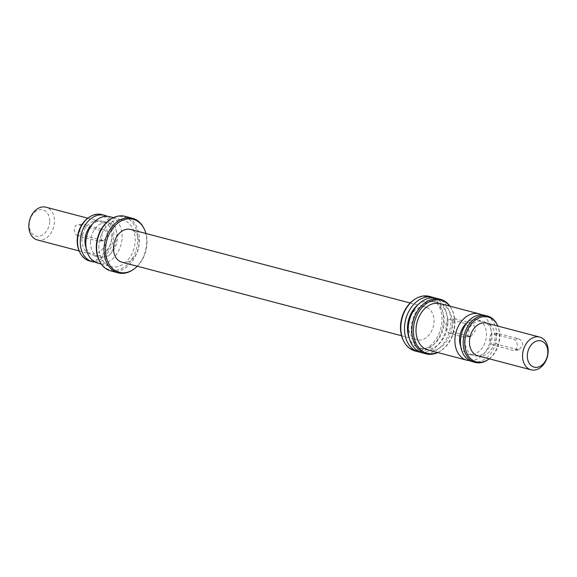 <?xml version="1.0" encoding="UTF-8"?>
<svg xmlns="http://www.w3.org/2000/svg" width="577" height="577" viewBox="0 0 577 577"><rect width="100%" height="100%" fill="white"/><g stroke="black" fill="none" stroke-linecap="round" stroke-linejoin="round"><path stroke-width="0.43" stroke-dasharray="2.88 2.16" d="M489.231 358.807A23.167 17.079 104.7 0 0 499.769 337.314A23.167 17.079 104.7 0 0 497.843 326.063M496.847 324.05A23.982 17.685 -75.3 0 1 499.466 336.997A23.982 17.685 -75.3 0 1 487.377 360.077M437.489 352.497A27.4 20.202 104.7 0 0 441.037 350.628A27.4 20.202 104.7 0 0 454.856 324.267A27.4 20.202 104.7 0 0 451.863 309.474A27.4 20.202 104.7 0 0 449.692 306.106M449.923 306.163A28.215 20.801 -75.3 0 1 451.474 308.717A28.215 20.801 -75.3 0 1 454.546 323.942A28.215 20.801 -75.3 0 1 440.323 351.097A28.215 20.801 -75.3 0 1 437.719 352.554M414.336 299.6A27.4 20.202 -75.3 0 1 441.946 320.87A27.4 20.202 -75.3 0 1 426.266 348.32A27.4 20.202 -75.3 0 1 403.511 340.755M414.978 350.946A28.215 20.801 104.7 0 0 443.489 321.036A28.215 20.801 104.7 0 0 429.338 296.369M88.908 217.392A23.167 17.079 -75.3 0 1 112.255 235.373A23.167 17.079 -75.3 0 1 98.992 258.59A23.167 17.079 -75.3 0 1 79.756 252.192M89.565 260.97A23.982 17.685 104.7 0 0 113.792 235.539A23.982 17.685 104.7 0 0 101.761 214.579M110.149 219.585A27.4 20.202 -75.3 0 1 137.759 240.847A27.4 20.202 -75.3 0 1 122.079 268.305A27.4 20.202 -75.3 0 1 99.323 260.739M110.791 270.93A28.215 20.801 104.7 0 0 139.295 241.013A28.215 20.801 104.7 0 0 125.151 216.353M137.319 266.235A27.4 20.202 104.7 0 0 146.976 243.278A27.4 20.202 104.7 0 0 145.938 233.49M143.594 227.727A28.215 20.801 -75.3 0 1 146.673 242.953A28.215 20.801 -75.3 0 1 132.443 270.108M77.888 235.856A5.64 3.657 83 0 1 74.447 229.35A5.64 3.657 83 0 1 77.441 224.72A5.64 3.657 83 0 1 78.371 224.785L98.653 230.122A5.64 3.657 83 0 1 102.1 235.921A5.64 3.657 83 0 1 99.1 241.258A5.64 3.657 83 0 1 98.169 241.186L77.888 235.856L82.598 235.279C80.621 234.327 79.713 232.127 79.886 228.68L82.201 224.136L103.362 229.538C105.836 230.425 107.228 232.567 107.538 235.957L103.853 240.674L82.598 235.279M493.061 345.068A5.64 3.657 83 0 1 489.613 338.562A5.64 3.657 83 0 1 492.614 333.932A5.64 3.657 83 0 1 493.544 333.996L513.826 339.334A5.64 3.657 83 0 1 517.273 345.133A5.64 3.657 83 0 1 514.273 350.47A5.64 3.657 83 0 1 513.342 350.405L493.061 345.068L497.771 344.491C495.794 343.539 494.886 341.346 495.059 337.898L497.367 333.347L518.528 338.757C521.009 339.644 522.401 341.779 522.712 345.169L519.026 349.886L497.771 344.491M49.672 221.719A13.545 9.989 -75.3 0 1 38.854 236.267A13.545 9.989 -75.3 0 1 29.196 224.244A13.545 9.989 -75.3 0 1 40.015 209.696A13.545 9.989 -75.3 0 1 49.672 221.719M37.339 239.938A16.928 12.485 104.7 0 0 54.44 221.986A16.928 12.485 104.7 0 0 45.951 207.193M436.71 298.309A28.215 20.801 -75.3 0 1 450.861 322.976A28.215 20.801 -75.3 0 1 422.357 352.886M428.04 350.008A23.982 17.685 104.7 0 0 452.267 324.584L455.267 318.886L470.205 322.608C473.263 323.726 474.965 326.402 475.318 330.643L470.818 336.528L455.772 332.814C453.262 331.631 452.094 328.89 452.267 324.584A23.982 17.685 104.7 0 0 440.244 303.617M469.786 360.661A23.982 17.685 104.7 0 0 491.171 334.811A23.982 17.685 104.7 0 0 481.831 314.883M450.074 333.513A7.054 4.573 83 0 1 445.769 325.385A7.054 4.573 83 0 1 449.512 319.593A7.054 4.573 83 0 1 450.673 319.672L464.499 323.315A7.054 4.573 83 0 1 468.812 330.563A7.054 4.573 83 0 1 465.062 337.235A7.054 4.573 83 0 1 463.901 337.148L450.074 333.513L455.772 332.814M460.763 346.532A17.779 13.105 104.7 0 0 468.517 354.235A17.779 13.105 104.7 0 0 486.476 335.388A17.779 13.105 104.7 0 0 477.561 319.853A17.779 13.105 104.7 0 0 467.024 322.738M465.134 340.156A17.779 13.105 104.7 0 0 474.049 355.692A17.779 13.105 104.7 0 0 492.008 336.845A17.779 13.105 104.7 0 0 483.093 321.31A17.779 13.105 104.7 0 0 465.134 340.156M472.469 361.692A23.982 17.685 104.7 0 0 496.703 336.268A23.982 17.685 104.7 0 0 484.673 315.302M447.875 323.344A24.263 17.894 -75.3 0 1 423.359 349.071A24.263 17.894 -75.3 0 1 411.192 327.859A24.263 17.894 -75.3 0 1 435.707 302.132A24.263 17.894 -75.3 0 1 447.875 323.344M417.683 305.06A24.263 17.894 -75.3 0 1 432.022 301.165A24.263 17.894 -75.3 0 1 444.189 322.37A24.263 17.894 -75.3 0 1 419.674 348.097A24.263 17.894 -75.3 0 1 409.107 337.653M121.956 262.196A16.928 12.485 104.7 0 0 139.064 244.251A16.928 12.485 104.7 0 0 130.575 229.451M408.444 324.995A16.928 12.485 104.7 0 0 416.933 339.788A16.928 12.485 104.7 0 0 434.034 321.843A16.928 12.485 104.7 0 0 425.545 307.043A16.928 12.485 104.7 0 0 408.444 324.995M97.859 263.148A23.982 17.685 104.7 0 0 122.086 237.724A23.982 17.685 104.7 0 0 110.063 216.757M98.919 245.629A23.982 17.685 104.7 0 0 110.95 266.596A23.982 17.685 104.7 0 0 135.177 241.164A23.982 17.685 104.7 0 0 123.153 220.205A23.982 17.685 104.7 0 0 98.919 245.629M86.146 247.987A17.779 13.105 104.7 0 0 93.907 255.69A17.779 13.105 104.7 0 0 111.866 236.844A17.779 13.105 104.7 0 0 102.951 221.308A17.779 13.105 104.7 0 0 92.407 224.193M90.524 241.612A17.779 13.105 104.7 0 0 99.439 257.147A17.779 13.105 104.7 0 0 117.398 238.301A17.779 13.105 104.7 0 0 108.483 222.765A17.779 13.105 104.7 0 0 90.524 241.612M95.169 262.117A23.982 17.685 104.7 0 0 116.554 236.267A23.982 17.685 104.7 0 0 107.214 216.339M434.834 297.941A28.215 20.801 -75.3 0 1 447.175 322.002A28.215 20.801 -75.3 0 1 420.539 352.287M477.951 355.843A16.928 12.485 104.7 0 0 495.059 337.898A16.928 12.485 104.7 0 0 486.562 323.098M81.941 239.102A16.928 12.485 104.7 0 0 90.438 253.902A16.928 12.485 104.7 0 0 107.538 235.957A16.928 12.485 104.7 0 0 99.049 221.157A16.928 12.485 104.7 0 0 81.941 239.102M470.205 322.608L464.499 323.315M456.378 318.973L450.673 319.672M469.599 336.449L463.901 337.148M518.528 338.757L513.826 339.334M518.045 349.821L513.342 350.405M498.254 333.419L493.544 333.996M83.081 224.208L78.371 224.785M103.362 229.538L98.653 230.122M102.879 240.609L98.169 241.186M441.037 350.628L440.323 351.097M468.517 354.235L474.049 355.692M423.359 349.071L419.674 348.097M401.563 335.749L416.933 339.788M101.271 264.05L110.95 266.596M93.907 255.69L99.439 257.147M79.157 250.937L90.438 253.902M87.769 218.193L99.049 221.157M102.951 221.308L108.483 222.765M113.474 217.659L123.153 220.205M410.182 303.004L425.545 307.043M435.707 302.132L432.022 301.165M477.561 319.853L483.093 321.31M470.818 336.528L465.062 337.235M455.267 318.886L449.512 319.593M519.026 349.886L514.273 350.47M497.367 333.347L492.614 333.932M82.201 224.136L77.441 224.72M103.853 240.674L99.1 241.258M451.863 309.474L451.474 308.717"/><path stroke-width="0.87" d="M497.843 326.063A23.167 17.079 104.7 0 0 497.244 324.808A23.167 17.079 104.7 0 0 478.008 318.41A23.167 17.079 104.7 0 0 464.745 341.627A23.167 17.079 104.7 0 0 488.092 359.608A23.167 17.079 104.7 0 0 489.231 358.807M488.092 359.608L487.377 360.077A23.982 17.685 -75.3 0 1 475.239 362.421A23.982 17.685 -75.3 0 1 463.208 341.461A23.982 17.685 -75.3 0 1 487.435 316.03A23.982 17.685 -75.3 0 1 496.847 324.05L497.244 324.808M449.692 306.106A27.4 20.202 104.7 0 0 427.355 302.925A27.4 20.202 104.7 0 0 413.428 329.359A27.4 20.202 104.7 0 0 437.489 352.497M437.719 352.554A28.215 20.801 -75.3 0 1 426.042 353.86A28.215 20.801 -75.3 0 1 411.891 329.193A28.215 20.801 -75.3 0 1 440.395 299.283A28.215 20.801 -75.3 0 1 449.923 306.163M403.907 341.519L403.511 340.755A27.4 20.202 -75.3 0 1 400.525 325.969A27.4 20.202 -75.3 0 1 414.336 299.6L415.058 299.131A28.215 20.801 104.7 0 0 400.835 326.286A28.215 20.801 104.7 0 0 403.907 341.519A28.215 20.801 104.7 0 0 414.978 350.946L418.664 351.92A28.215 20.801 -75.3 0 1 404.52 327.253A28.215 20.801 -75.3 0 1 433.024 297.343A28.215 20.801 -75.3 0 1 434.834 297.941M80.153 252.95L79.756 252.192A23.167 17.079 -75.3 0 1 77.231 239.686A23.167 17.079 -75.3 0 1 88.908 217.392L89.623 216.923A23.982 17.685 104.7 0 0 77.534 240.003A23.982 17.685 104.7 0 0 80.153 252.95A23.982 17.685 104.7 0 0 89.565 260.97L92.327 261.698A23.982 17.685 104.7 0 0 95.169 262.117M99.72 261.496L99.323 260.739A27.4 20.202 -75.3 0 1 96.337 245.946A27.4 20.202 -75.3 0 1 110.149 219.585L110.871 219.116A28.215 20.801 104.7 0 0 96.64 246.264A28.215 20.801 104.7 0 0 99.72 261.496A28.215 20.801 104.7 0 0 110.791 270.93L118.162 272.871A28.215 20.801 -75.3 0 1 104.019 248.204A28.215 20.801 -75.3 0 1 132.522 218.294A28.215 20.801 -75.3 0 1 143.594 227.727L143.99 228.485A27.4 20.202 104.7 0 0 121.235 220.919A27.4 20.202 104.7 0 0 105.555 248.37A27.4 20.202 104.7 0 0 133.164 269.639A27.4 20.202 104.7 0 0 137.319 266.235M133.164 269.639L132.443 270.108A28.215 20.801 -75.3 0 1 118.162 272.871M87.769 218.193L45.951 207.193A16.928 12.485 104.7 0 0 28.85 225.138A16.928 12.485 104.7 0 0 37.339 239.938L79.157 250.937M527.328 355.281A13.545 9.989 104.7 0 0 536.985 367.304A13.545 9.989 104.7 0 0 547.804 352.756A13.545 9.989 104.7 0 0 538.146 340.733A13.545 9.989 104.7 0 0 527.328 355.281M548.15 351.862A16.928 12.485 -75.3 0 1 531.049 369.807A16.928 12.485 -75.3 0 1 522.56 355.014A16.928 12.485 -75.3 0 1 539.661 337.062A16.928 12.485 -75.3 0 1 548.15 351.862M426.042 353.86L422.357 352.886A28.215 20.801 -75.3 0 1 408.206 328.226A28.215 20.801 -75.3 0 1 436.71 298.309L440.395 299.283M481.831 314.883A23.982 17.685 104.7 0 0 479.141 313.852A23.982 17.685 104.7 0 0 454.914 339.276A23.982 17.685 104.7 0 0 466.937 360.243A23.982 17.685 104.7 0 0 469.786 360.661M479.141 313.852L440.244 303.617A23.982 17.685 104.7 0 0 416.017 329.041A23.982 17.685 104.7 0 0 428.04 350.008L466.937 360.243M467.024 322.738A17.779 13.105 104.7 0 0 459.602 338.699A17.779 13.105 104.7 0 0 460.763 346.532M487.435 316.03L484.673 315.302A23.982 17.685 104.7 0 0 460.446 340.733A23.982 17.685 104.7 0 0 472.469 361.692L475.239 362.421M409.107 337.653A24.263 17.894 -75.3 0 1 407.506 326.885A24.263 17.894 -75.3 0 1 417.683 305.06M410.182 303.004L130.575 229.451A16.928 12.485 104.7 0 0 113.467 247.396A16.928 12.485 104.7 0 0 121.956 262.196L401.563 335.749M113.474 217.659L110.063 216.757A23.982 17.685 104.7 0 0 85.829 242.189A23.982 17.685 104.7 0 0 97.859 263.148L101.271 264.05M92.407 224.193A17.779 13.105 104.7 0 0 84.992 240.155A17.779 13.105 104.7 0 0 86.146 247.987M107.214 216.339A23.982 17.685 104.7 0 0 104.531 215.308A23.982 17.685 104.7 0 0 80.297 240.732A23.982 17.685 104.7 0 0 92.327 261.698M420.539 352.287A28.215 20.801 -75.3 0 1 418.664 351.92M539.661 337.062L486.562 323.098A16.928 12.485 104.7 0 0 469.462 341.043A16.928 12.485 104.7 0 0 477.951 355.843L531.049 369.807M433.024 297.343L429.338 296.369A28.215 20.801 104.7 0 0 415.058 299.131M104.531 215.308L101.761 214.579A23.982 17.685 104.7 0 0 89.623 216.923M132.522 218.294L125.151 216.353A28.215 20.801 104.7 0 0 110.871 219.116M145.938 233.49A27.4 20.202 104.7 0 0 143.99 228.485"/></g></svg>
